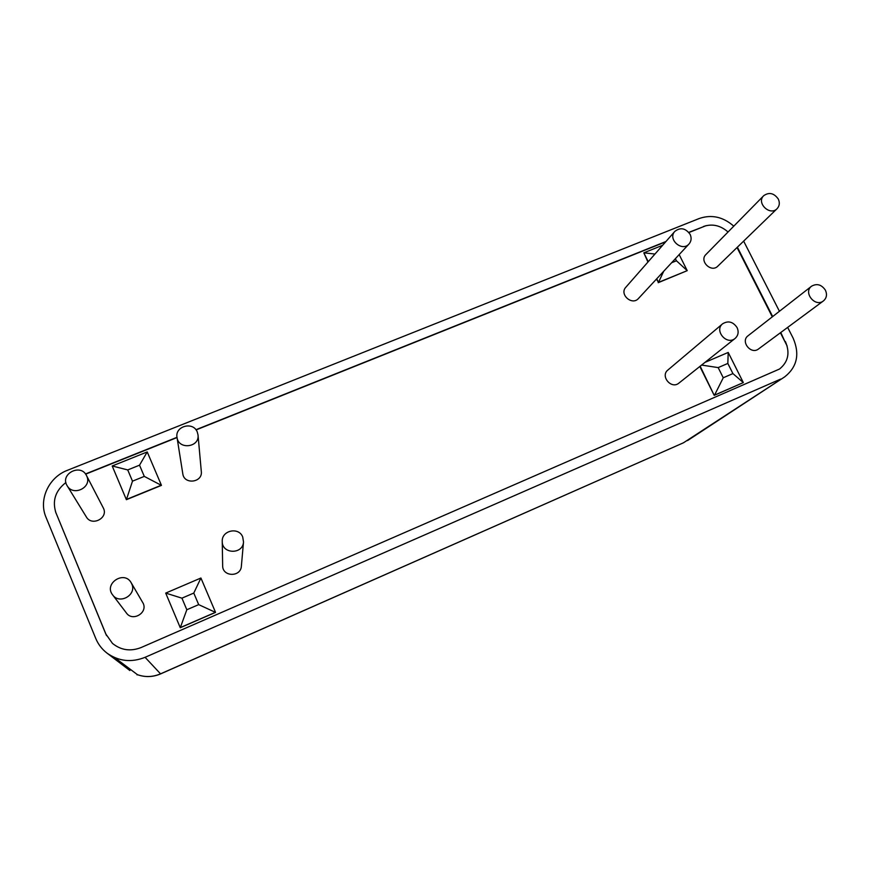 <?xml version="1.0" encoding="UTF-8"?>
<svg xmlns="http://www.w3.org/2000/svg" width="870" height="870" viewBox="0 0 870 870"><rect width="100%" height="100%" fill="white"/><g stroke="black" fill="none" stroke-linecap="round" stroke-linejoin="round"><path stroke-width="1.3" d="M778.269 198.991C773.952 193.053 769.102 191.955 763.708 195.696C756.041 202.83 769.885 216.315 777.073 208.702C779.574 205.962 779.977 202.732 778.269 198.991M777.073 208.702L717.815 266.166C711.279 273.082 698.969 261 705.929 254.518L763.708 195.696M737.086 327.588C733.051 321.704 728.233 320.443 722.644 323.781C713.9 330.524 726.754 345.673 735.106 338.43C738.282 335.515 738.945 331.894 737.086 327.588M735.106 338.43L678.915 383.104C671.368 389.64 659.993 376.123 667.888 370.022L722.644 323.781M242.708 536.975C238.837 526.633 221.524 530.363 222.242 541.434C221.915 554.212 242.958 554.679 243.513 541.945L242.708 536.975M243.513 541.945L241.381 566.087C240.881 577.343 222.372 576.973 222.655 565.685L222.242 541.434M86.826 476.249L86.478 475.498C80.584 463.025 59.508 474.204 67.186 485.797C73.243 496.694 92.133 487.428 86.826 476.249M86.478 475.498L103.563 508.45C108.25 518.324 91.687 526.557 86.358 516.954L67.186 485.797M197.262 431.966C193.183 421.134 174.685 426.126 177.034 437.479C178.491 450.029 199.708 447.463 198.023 434.978L197.262 431.966M198.023 434.978L201.307 471.518C202.786 482.589 184.114 484.938 182.809 473.813L177.034 437.479M131.783 583.966L131.163 582.715C124.269 570.013 103.486 583.596 112.643 594.906C119.549 604.911 136.992 594.873 131.783 583.966M131.163 582.715L143.224 603.399C147.813 613.002 132.534 621.865 126.465 613.067L112.643 594.906M825.402 290.178C821.53 284.555 816.93 283.228 811.579 286.187C802.879 292.374 815.125 307.654 823.411 300.933C826.652 298.116 827.316 294.528 825.402 290.178M823.411 300.933L758.531 348.968C751.006 355.058 740.163 341.388 748.048 335.776L811.579 286.187M690.106 234.345C685.527 228.092 680.438 227.113 674.826 231.398C667.333 239.217 682.015 252.224 689.029 243.97C691.378 241.164 691.726 237.956 690.106 234.345M689.029 243.97L638.449 298.497C632.098 305.968 619.048 294.354 625.824 287.263L674.826 231.398M654.969 254.04L643.811 252.822L648.237 261.718M656.719 278.802L658.503 282.369L687.224 270.657L679.176 254.595M663.723 271.255L658.503 282.369L656.426 279.118M662.668 245.264L643.811 252.822L647.943 262.044M675.392 258.673L676.447 260.782L687.224 270.657L658.209 282.685M676.447 260.782L671.618 262.74M732.921 373.589L723.253 377.776L718.174 367.597L727.831 363.442L732.921 373.589L743.328 382.593L728.212 352.437L704.983 362.377M727.831 363.442L728.212 352.437M723.253 377.776L714.542 395.121L743.328 382.593L714.205 395.361L700.176 366.205M718.174 367.597L701.59 365.074M186.822 609.75L181.928 598.168L165.702 593.09L180.242 627.64L215.51 612.284L200.916 578.017L165.702 593.09L180.275 627.727L186.822 609.75L198.686 604.628L215.521 612.393L180.275 627.727M181.928 598.168L193.782 593.068L200.916 578.017M193.782 593.068L198.686 604.628M139.526 465.178L144.29 476.39L132.49 481.164L127.738 469.93L139.526 465.178L147.226 451.932L112.197 465.983L126.313 499.5L161.385 485.188L147.226 451.932M127.738 469.93L112.197 465.983L126.389 499.684L132.49 481.164M144.29 476.39L161.439 485.384L126.389 499.684M714.205 395.361L699.839 366.466M115.775 658.046L116.547 658.34M115.993 658.579L137.503 674.718M787.143 346.021L780.412 332.775M772.299 316.843L737.031 247.526M85.641 474.15L177.045 437.545M196.076 429.921L665.67 241.838M688.92 232.529L706.114 225.645M55.506 511.723L106.531 635.611M787.654 327.403L793.157 338.191C799.965 354.155 797.116 367.075 784.599 376.938L683.505 442.776L160.548 673.848L145.083 657.318C131.413 662.744 118.733 661.352 107.043 653.152C101.975 649.248 98.212 644.355 95.754 638.471L46.012 517.291C38.345 499.684 48.698 477.315 67.414 470.311L699.328 218.468C711.66 214.292 723.155 216.858 733.78 226.167M145.083 657.318L780.597 379.103M779.433 311.275L743.643 241.12M85.499 473.965L177.001 437.316M195.935 429.736L665.974 241.501M688.79 232.366L703.069 226.863M728.049 232.007C720.436 225.341 712.215 223.503 703.395 226.515M737.379 247.2L772.669 316.549M780.781 332.492L785.012 341.812M105.955 634.197L112.469 643.398C120.984 650.26 130.5 651.652 141.027 647.574L779.487 369.043C788.231 361.985 790.199 352.818 785.393 341.54M105.857 634.121L56.191 513.398M65.913 482.524C55.31 490.756 52.037 500.989 56.061 513.224M137.036 674.87L137.449 674.685C145.181 677.425 152.913 677.154 160.624 673.891L160.548 673.848C152.859 677.11 145.159 677.393 137.449 674.685M683.505 442.776L160.624 673.891M129.88 670.531L107.043 653.152M784.599 376.938L687.528 440.59"/></g></svg>
